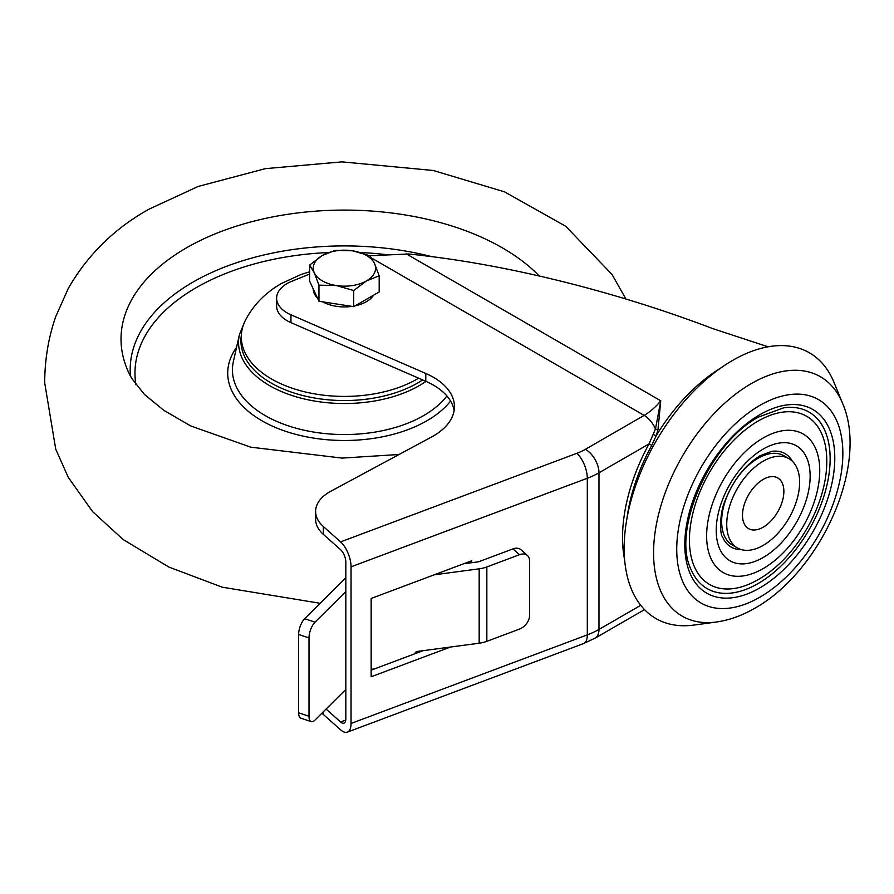 <?xml version="1.0" encoding="UTF-8"?>
<svg xmlns="http://www.w3.org/2000/svg" width="894" height="894" viewBox="0 0 894 894"><rect width="100%" height="100%" fill="white"/><g stroke="black" fill="none" stroke-linecap="round" stroke-linejoin="round"><path stroke-width="1.34" d="M434.205 574.82L479.173 568.819A23.982 13.846 0 0 0 486.839 566.941L486.839 641.333L519.492 629.097A11.991 8.214 131.6 0 0 529.55 615.541L529.55 560.717A11.991 8.214 131.6 0 0 527.46 555.532A11.991 8.214 131.6 0 0 519.492 554.705L512.966 548.894L478.536 561.801L463.606 563.79M512.966 548.894A11.991 8.214 -48.4 0 1 520.923 549.721L527.46 555.532M371.166 669.36L374.474 668.913M414.984 653.726A2.403 1.911 -21.8 0 1 417.319 651.458L479.173 643.211L479.173 568.819M486.839 566.941L519.492 554.705M486.839 641.333A23.982 13.846 180 0 1 479.173 643.211M311.213 721.626L300.842 718.15A11.991 4.917 -71.5 0 1 298.641 712.764L309 716.25A11.991 4.917 108.5 0 0 311.213 721.626A11.991 4.917 108.5 0 0 315.023 720.05L345.833 689.442M298.641 634.461A11.991 4.917 -71.5 0 1 304.664 618.682L315.023 622.168A11.991 4.917 108.5 0 0 309 637.936L298.641 634.461L298.641 712.764M345.833 577.781L304.664 618.682M309 637.936L309 716.25M315.023 622.168L345.833 591.56M763.185 527.181A29.256 16.885 120 0 0 782.295 501.4A29.256 16.885 120 0 0 777.802 477.966A29.256 16.885 120 0 0 763.185 479.407A29.256 16.885 120 0 0 744.076 505.188A29.256 16.885 120 0 0 748.557 528.622A29.256 16.885 120 0 0 763.185 527.181M758.101 583.558A101.905 58.836 -60 0 1 690.783 568.908C671.774 529.93 710.16 442.34 758.794 416.939L783.803 407.787A101.905 58.836 -60 0 1 828.95 474.546A101.905 58.836 -60 0 1 758.101 583.558M741.338 549.598A53.953 31.145 -60 0 1 722.464 536.646C720.061 535.45 719.122 513.569 725.257 500.316C733.572 479.754 745.216 464.869 760.202 455.661L771.712 451.347A53.953 31.145 -60 0 1 792.363 461.226M758.101 579.647A97.111 56.065 -60 0 1 756.749 580.407A97.111 56.065 -60 0 1 689.43 539.216A97.111 56.065 -60 0 1 758.101 421.074A97.111 56.065 -60 0 1 826.749 459.17C827.933 503.255 796.845 557.767 758.213 579.58L756.749 580.407M763.185 545.385A51.55 29.759 -60 0 1 737.405 547.933A51.55 29.759 -60 0 1 729.504 506.63A51.55 29.759 -60 0 1 763.185 461.203A51.55 29.759 -60 0 1 788.955 458.644A51.55 29.759 -60 0 1 796.856 499.958A51.55 29.759 -60 0 1 763.185 545.385M737.405 547.933L732.32 545.005A51.55 29.759 -60 0 1 724.419 503.691A51.55 29.759 -60 0 1 758.101 458.264A51.55 29.759 -60 0 1 783.87 455.716L788.955 458.644M716.44 622.012L693.945 625.074A153.455 88.595 -60 0 1 625.956 524.554A153.455 88.595 -60 0 1 732.667 360.383A153.455 88.595 -60 0 1 834.024 382.442L842.617 403.451A138.224 79.801 -60 0 0 751.318 383.582A138.224 79.801 -60 0 0 655.201 531.461A138.224 79.801 -60 0 0 716.44 622.012C729.448 620.134 742.244 615.541 754.827 608.222C820.524 571.646 869.37 464.969 842.617 403.451M290.941 314.8L290.941 322.633A35.961 20.763 180 0 1 287.153 320.722A35.961 20.763 180 0 1 276.615 306.05L276.615 298.216A35.961 20.763 0 0 0 287.153 312.9A35.961 20.763 0 0 0 290.941 314.8L425.79 373.468A71.933 41.526 180 0 1 454.431 406.636A71.933 41.526 180 0 1 431.556 436.998L330.858 491.219A47.952 27.68 0 0 0 315.616 511.469A47.952 27.68 0 0 0 323.349 526.544L340.603 541.887L576.854 453.314A52.746 30.452 180 0 0 585.425 449.302L644.149 415.397L371.491 257.986M309.648 274.056L291.947 281.208A35.961 20.763 0 0 0 276.615 298.216M624.649 559.935A141.375 81.622 -60 0 1 649.055 443.893L655.47 428.975L660.755 400.791L657.984 429.578L656.252 435.624L651.76 445.346A138.995 80.248 120 0 0 626.973 518.352M371.133 255.684L408.524 253.985C464.008 259.584 523.359 270.848 586.576 287.79C629.823 299.445 671.774 313.012 712.44 328.5L768.08 346.794M323.349 711.78L323.349 714.485L340.603 729.828A19.176 8.527 -110.6 0 0 347.341 732.13A19.176 8.527 -110.6 0 0 351.051 723.458L587.302 634.874L587.302 478.268L351.051 566.841L351.051 723.458M323.349 714.485A47.952 27.68 180 0 1 321.952 713.166M290.941 322.633L425.79 381.291L425.79 373.468M326.075 709.076L340.603 721.994A9.588 4.269 -110.6 0 0 343.978 723.145A9.588 4.269 -110.6 0 0 345.833 718.81L345.833 562.192A9.588 4.269 -110.6 0 0 340.603 549.721L323.349 534.377A47.952 27.68 180 0 1 315.616 519.291L315.616 511.469M351.051 566.841A19.176 8.527 -110.6 0 0 340.603 541.887M471.708 562.717L471.708 560.75L371.166 598.455L371.166 676.758L450.408 647.044M585.425 449.302A19.176 11.074 60 0 1 598.98 472.803L649.055 443.893L651.76 445.346M653.514 434.652L656.252 435.624A139.062 80.292 -60 0 1 720.139 368.451M406.155 253.795L660.755 400.791A47.952 27.692 120 0 1 644.149 415.397A19.176 11.074 60 0 1 655.47 428.975A2.403 0.693 -166.9 0 0 657.984 429.578M454.107 410.547A71.933 41.526 0 0 0 425.79 381.291M466.489 563.41L466.489 562.717M371.166 670.154L423.086 650.687M186.455 247.862A223.388 128.971 180 0 1 502.372 247.862A223.388 128.971 180 0 1 539.272 275.989A223.388 128.971 180 0 0 502.372 247.862A223.388 128.971 180 0 0 186.455 247.862A223.388 128.971 180 0 0 131.507 378.106A223.388 128.971 180 0 1 186.455 247.862M418.649 378.196A103.101 59.529 180 0 1 417.319 378.978A103.101 59.529 180 0 1 292.282 388.242A103.101 59.529 180 0 1 245.179 320.734C253.181 305.145 265.306 292.718 281.543 283.443L301.088 274.469L309.648 271.787M373.67 295.132A31.167 17.992 180 0 1 366.451 301.647A31.167 17.992 180 0 1 355.164 305.815M352.001 306.385A31.167 17.992 180 0 1 322.723 301.848M317.404 297.903A31.167 17.992 180 0 1 313.246 288.941M379.179 275.821L379.179 291.958L353.722 306.653L318.957 301.267L309.648 281.197L309.648 265.071L314.308 272.826L318.957 285.141L336.345 285.555A31.167 17.992 180 0 1 314.308 272.826A31.167 17.992 0 0 1 322.376 255.449A31.167 17.992 180 0 1 352.482 250.789A31.167 17.992 180 0 1 374.519 263.518A31.167 17.992 180 0 1 366.451 280.895A31.167 17.992 180 0 1 336.345 285.555L353.722 290.516L366.451 280.895L379.179 275.821L374.519 263.518L369.859 255.751L352.482 250.789L335.094 250.376L322.376 255.449L309.648 265.071M353.722 306.653L353.722 290.516M318.957 301.267L318.957 285.141M759.788 587.928A106.051 61.228 -60 0 1 684.804 544.636A106.051 61.228 -60 0 1 759.788 414.738A106.051 61.228 -60 0 1 834.784 458.041A106.051 61.228 -60 0 1 759.788 587.928M763.185 557.51A66.402 38.341 -60 0 1 716.228 530.399A66.402 38.341 -60 0 1 763.185 449.067A66.402 38.341 -60 0 1 810.143 476.178A66.402 38.341 -60 0 1 763.185 557.51M759.788 405.429A117.46 67.821 120 0 0 676.736 549.285A117.46 67.821 120 0 0 759.788 597.248A117.46 67.821 120 0 0 842.852 453.381A117.46 67.821 120 0 0 759.788 405.429M763.185 437.982A79.979 46.175 120 0 0 706.629 535.942A79.979 46.175 120 0 0 763.185 568.595A79.979 46.175 120 0 0 819.742 470.646A79.979 46.175 120 0 0 763.185 437.982M323.349 526.544L323.349 534.377M576.854 453.314A19.176 8.527 -110.6 0 1 587.302 478.268A71.933 41.526 180 0 0 598.98 472.803L598.98 629.421L640.73 605.316M347.341 732.13L583.581 643.557A19.176 8.527 -110.6 0 0 587.302 634.874A71.933 41.526 180 0 0 598.98 629.421A19.176 11.074 60 0 1 595.013 638.193L644.507 609.619M345.754 720.072L340.603 721.994M422.638 379.928A103.503 59.753 180 0 1 271.228 383.057A103.503 59.753 180 0 1 241.346 335.362M425.969 381.38A105.861 61.116 180 0 1 269.563 385.627A105.861 61.116 180 0 1 239.436 334.557L233.368 361.578A111.974 64.647 180 0 0 265.227 415.609A111.974 64.647 180 0 0 446.888 395.953M450.587 401.071A116.689 67.374 180 0 1 261.897 420.75A116.689 67.374 180 0 1 236.552 347.397M135.955 384.822A209.442 120.925 180 0 1 328.31 252.544M360.494 252.544A209.442 120.925 180 0 1 384.666 254.444M130.49 376.083A214.214 123.674 180 0 1 192.936 282.135A214.214 123.674 180 0 1 431.389 256.567M583.581 643.557L595.013 638.193M399.082 454.487L342.056 458.097L250.666 447.156L190.668 425.924L163.848 410.357L144.415 394.422L131.507 378.106L130.088 375.111M244.732 321.695L239.436 334.557M625.934 299.032L611.999 274.424L565.69 226.26L504.54 191.852L433.255 170.486L341.989 161.87L265.429 168.642L198.211 186.433L149.041 209.162C114.655 228.261 87.735 254.689 68.279 288.438L55.73 316.632C48.444 337.541 44.767 359.634 44.7 382.9L55.73 449.157L68.279 477.374L92.63 511.647L123.171 539.563L168.899 567.064L222.226 587.19L320.153 603.294"/></g></svg>
